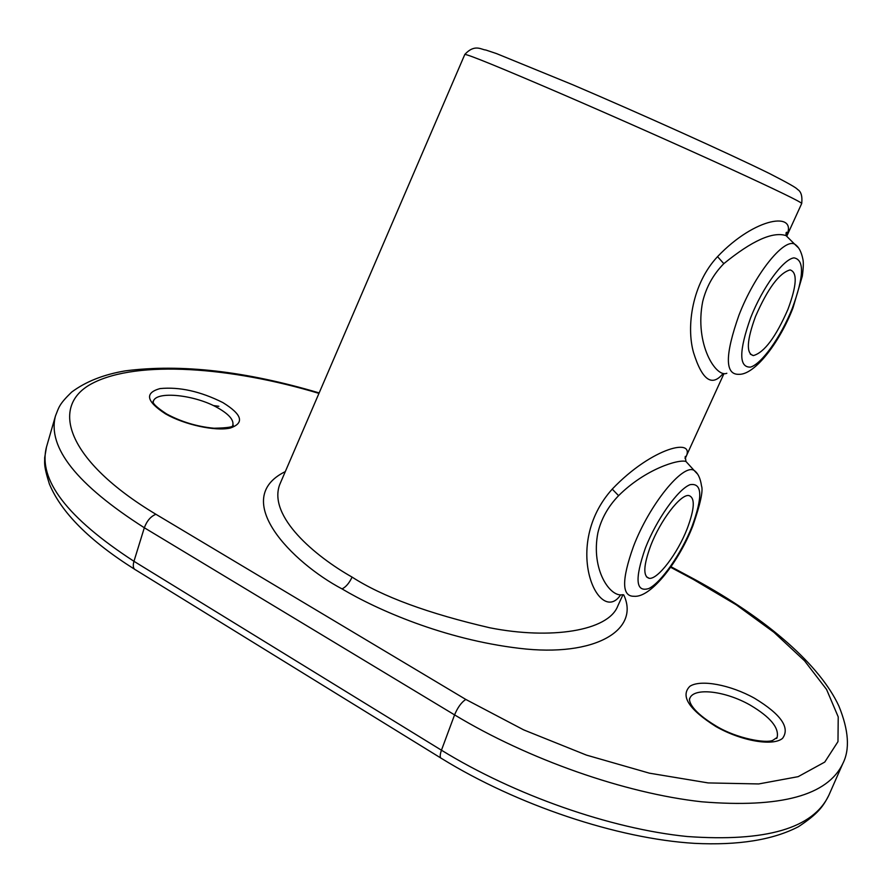 <?xml version="1.0" encoding="UTF-8"?>
<svg xmlns="http://www.w3.org/2000/svg" width="892" height="892" viewBox="0 0 892 892"><rect width="100%" height="100%" fill="white"/><g stroke="black" fill="none" stroke-linecap="round" stroke-linejoin="round"><path stroke-width="1.34" d="M688.2 463.94L685.948 461.465C678.567 458.99 645.217 469.125 618.591 495.673C608.121 506.489 601.219 518.854 597.896 532.747C590.66 569.631 610.228 597.796 622.716 594.685M620.62 594.875C599.469 626.864 561.079 545.971 612.235 489.117C652.32 446.959 697.912 436.433 685.112 458.533M789.498 239.045L786.042 235.611C772.762 231.329 752.023 240.673 723.825 263.653C713.332 274.346 706.286 286.979 702.695 301.574C694.277 344.145 716.142 378.085 726.824 373.269M723.111 373.48C712.017 387.217 702.149 380.215 693.508 352.474C686.126 326.349 692.159 283.745 717.536 256.64C755.479 216.7 798.028 211.181 786.554 235.845M280.222 483.419L279.664 484.69C267.901 516.501 315.144 556.274 352.095 577.102C382.333 596.614 428.294 613.518 489.942 627.812C550.364 639.754 608.355 631.202 617.822 605.924L622.951 594.719M650.736 545.592C643.4 565.595 642.898 576.5 649.22 578.317C657.75 579.7 677.552 553.575 687.152 528.8C694.723 508.641 695.258 497.546 688.769 495.528C680.529 494.101 660.403 520.326 650.736 545.592M755.435 316.649C746.749 340.554 746.058 353.533 753.361 355.585C764.254 352.53 775.772 337.143 787.904 309.435C796.835 285.44 797.571 272.272 790.1 269.919C779.285 272.941 767.722 288.517 755.435 316.649M232.622 425.651L232.823 425.138C233.916 420.009 229.01 414.312 218.127 408.045C195.526 394.822 155.609 390.495 153.346 401.467L153.212 402.013M222.888 402.593C242.223 414.568 244.687 423.042 230.292 428.037C215.429 431.449 184.532 424.793 165.555 413.899C146.243 401.355 144.415 392.915 160.069 388.577C179.571 386.715 200.51 391.387 222.888 402.593M776.597 738.487L777.122 737.461C779.274 727.794 770.309 717.023 750.239 705.137C725.352 690.865 693.653 687.13 689.772 698.436L689.416 699.518M754.621 698.302C781.035 714.369 790.345 727.727 782.54 738.364C772.963 746.526 741.118 740.996 715.797 726.478C688.847 709.352 680.206 695.95 689.873 686.294C700.655 679.158 730.492 684.811 754.621 698.302M685.101 458.443L685.279 456.425L685.948 461.465L694.11 470.418C697.957 473.106 700.421 478.279 701.525 485.962C703.286 490.6 700.41 503.857 692.894 525.722C679.459 560.633 651.193 598.041 634.034 596.269C621.702 596.581 621.512 579.99 633.443 546.506C649.22 504.816 683.06 463.16 694.11 470.418L697.444 473.964M692.002 526.57C702.929 496.576 702.283 482.617 690.051 484.679C677.92 489.34 656.512 519.456 645.384 548.056C634.535 579.265 635.728 592.734 648.975 588.464C661.585 582.097 681.332 553.464 692.002 526.57M786.376 235.945C787 232.5 786.911 231.452 786.097 232.801L786.042 235.611L794.56 244.073C798.63 246.582 801.417 251.689 802.923 259.394C803.603 262.516 803.391 268.102 802.309 276.152L792.955 308.008C779.965 341.725 755 375.064 738.788 374.328C724.85 374.729 724.906 355.027 738.944 315.222C754.398 274.87 783.533 238.22 794.56 244.073L798.351 247.731M792.23 308.465C803.993 276.576 804.562 259.706 793.958 257.866C783.221 259.148 762.493 287.525 750.663 317.708C738.866 351.091 738.81 367.56 750.473 367.114C761.768 363.925 780.935 336.763 792.23 308.465M612.235 489.117L618.591 495.673M717.536 256.64L723.825 263.653M786.867 236.001L801.707 203.51C801.495 202.138 777.144 190.319 728.653 168.064C681.243 146.377 616.104 117.443 563.376 94.675C500.401 67.58 467.542 54.167 464.81 54.445L464.788 54.512M623.686 594.819C640.322 629.54 595.856 657.605 519.3 648.317C443.915 639.352 376.97 609.715 342.026 588.898C345.862 587.081 349.229 583.145 352.095 577.102M342.026 588.898C292.03 562.506 229.701 498.907 285.306 471.6M440.726 757.955L135.852 570.021C133.276 568.973 132.64 566.063 133.956 561.302L441.451 750.205L454.574 714.882L144.326 527.752C76.89 484.702 47.276 447.45 55.46 415.984L46.484 447.037C37.955 479.684 67.112 517.773 133.956 561.302L144.326 527.752C146.946 520.783 150.815 516.301 155.933 514.294L465.791 699.428L523.704 729.89L586.423 755.1L649.421 773.174L708.159 782.92L758.713 783.945L798.15 776.664L824.754 762.08L837.978 741.631L838.224 716.9L826.583 689.483L804.573 660.838L773.888 632.261L736.301 604.854L693.519 579.532L670.594 567.256M828.858 795.251C823.071 806.479 818.432 813.493 798.463 826.694C772.929 839.963 738.264 845.527 694.467 843.353C617.543 838.703 517.26 805.142 441.718 758.568C439.801 757.977 439.711 755.189 441.451 750.205C514.383 795.084 610.652 828.846 687.219 836.518C765.949 842.126 813.169 828.367 828.858 795.251L842.817 763.574C827.653 795.497 780.645 808.241 701.781 801.797C625.047 793.378 528.187 759.371 454.574 714.882C457.663 707.467 461.409 702.316 465.791 699.428M218.875 406.295L213.277 405.537M318.968 393.383C230.504 366.746 137.747 360.167 93.091 382.98C48.324 405.436 66.844 460.852 155.933 514.294M694.979 579.566L693.519 579.532M232.667 425.618L233.158 424.993C234.351 426.878 227.962 427.959 214.013 428.238C197.132 426.644 181.31 421.871 166.548 413.921C156.691 407.432 152.22 403.184 153.134 401.166L153.201 401.957M776.765 738.308L777.122 737.461L772.74 740.371C766.239 743.538 737.394 738.821 716.41 726.211C691.099 711.002 689.137 701.536 689.549 698.681L689.427 699.272M801.707 203.51C802.499 196.095 801.072 191.39 797.426 189.394C796.991 188.134 787.781 182.905 769.796 173.695C728.039 153.09 641.415 114.143 572.753 84.762L496.61 53.632L485.805 50.008C481.412 49.829 474.912 43.507 464.81 54.445L279.664 484.69M646.444 576.812L649.22 578.317M750.306 354.135L753.361 355.585M685.123 458.655L723.981 373.603M134.458 569.163C89.613 540.887 61.247 512.487 49.361 483.943C43.173 464.264 44.912 463.015 44.667 457.774L46.484 447.037M670.974 566.721L694.455 579.287C768.737 619.661 820.272 665.911 838.893 706.085C848.749 730.28 850.054 749.447 842.817 763.574M319.158 392.926C245.612 371.094 181.043 363.735 125.449 370.838C103.65 374.495 85.699 381.598 71.583 392.157C58.883 404.5 58.95 407.265 55.46 415.984"/></g></svg>
